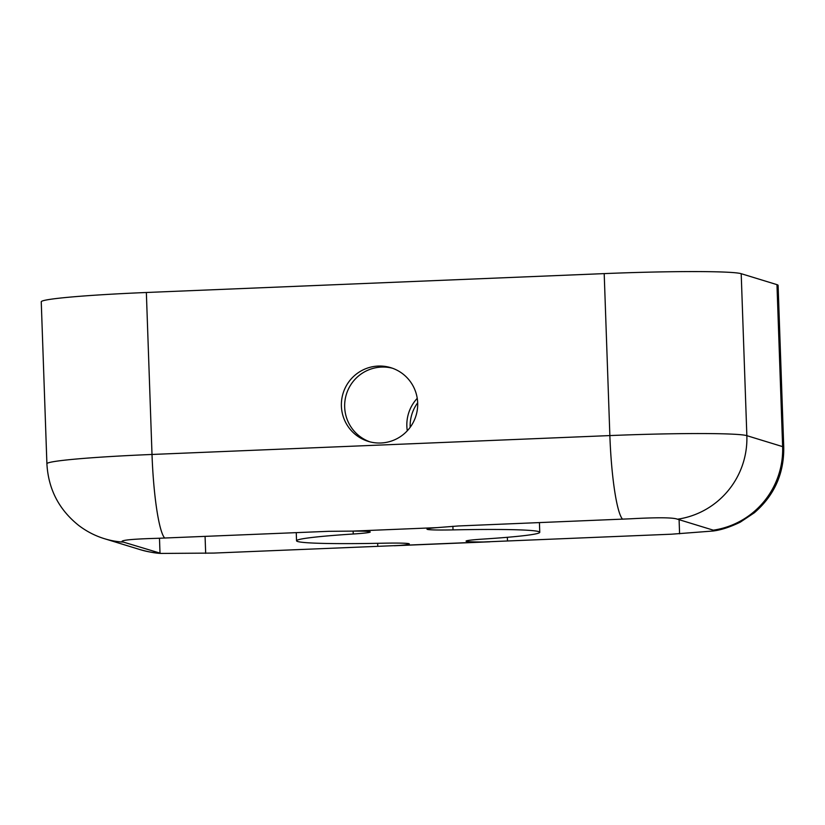 <?xml version="1.0" encoding="UTF-8"?>
<svg xmlns="http://www.w3.org/2000/svg" width="825" height="825" viewBox="0 0 825 825"><rect width="100%" height="100%" fill="white"/><g stroke="black" fill="none" stroke-linecap="round" stroke-linejoin="round"><path stroke-width="1.24" d="M408.983 543.706A36.506 1.702 178 0 0 383.295 543.201A121.688 5.682 -2 0 1 296.546 540.788A121.688 5.682 -2 0 1 353.244 534.002A36.506 1.702 178 0 0 370.25 531.96A36.506 1.702 178 0 0 369.909 531.743A36.506 1.702 178 0 0 352.636 531.114L328.804 531.31L156.698 538.343C132.629 539.014 121.069 540.127 122.038 541.685L161.061 553.431L213.706 553.08L399.413 545.449A36.506 1.702 178 0 0 409.324 543.923A36.506 1.702 178 0 0 408.983 543.706M538.643 531.578A121.688 5.682 -2 0 1 539.767 532.3A121.688 5.682 -2 0 1 483.068 539.086A36.506 1.702 178 0 0 466.063 541.128A36.506 1.702 178 0 0 483.677 541.963L671.55 534.198L713.099 531.011L714.244 530.454L676.273 518.822C670.539 517.461 655.318 517.45 630.609 518.791L458.504 525.958L436.899 527.639A36.506 1.702 178 0 0 426.989 529.155A36.506 1.702 178 0 0 453.018 529.887A121.688 5.682 -2 0 1 538.643 531.578M407.292 430.794A38.538 38.146 107 0 1 417.233 398.331M417.667 402.806A38.538 38.146 -73 0 0 410.159 427.329M378.18 366.063A38.538 38.146 -73 0 0 368.239 441.375A38.538 38.146 -73 0 0 417.368 409.396A38.538 38.146 -73 0 0 378.18 366.063M392.442 368.228A38.538 38.146 -73 0 0 345.108 399.816A38.538 38.146 -73 0 0 369.899 441.839M713.099 531.011C721.04 530.042 730.104 527.082 740.303 522.143L754.349 512.768C774.262 495.516 784.07 473.705 783.75 447.346L778.099 285.368A121.688 5.682 178 0 0 776.964 284.646L741.201 273.694A121.688 5.682 178 0 0 604.199 273.611L146.355 292.493A121.688 5.682 178 0 0 41.25 301.795L46.901 463.774C48.324 489.122 58.957 509.706 78.808 525.515C86.738 531.517 95.329 535.92 104.6 538.746L140.363 549.697A81.128 80.303 107 0 0 158.905 553.049M399.413 545.449L483.677 541.963M436.899 527.639L352.636 531.114M677.377 519.224A81.128 80.303 -73 0 0 746.852 435.662A121.688 5.682 178 0 0 609.861 435.579L604.199 273.611M713.151 530.186A81.128 80.303 -73 0 0 782.626 446.624L746.852 435.662L741.201 273.694M622.576 519.193A81.128 10.869 -92.4 0 1 609.861 435.579L152.006 454.462A121.688 5.682 178 0 0 46.901 463.774M783.75 447.346A121.688 5.682 178 0 0 782.626 446.624L776.964 284.646M123.142 542.087A81.128 80.303 107 0 1 104.6 538.746M164.732 538.075A81.128 10.869 -92.4 0 1 152.006 454.462L146.355 292.493M679.099 519.75L679.583 533.796M507.354 537.302L507.478 540.963M452.894 526.268L453.018 529.887M205.074 536.415L205.672 553.338M377.675 543.314L377.778 546.315M159.483 538.271L160.009 553.317M353.141 531.114L353.244 534.002M539.426 522.627L539.767 532.3M394.216 545.748L489.906 541.798M161.061 553.431C155.801 553.266 148.902 552.028 140.363 549.697M296.257 532.651L296.546 540.788"/></g></svg>
